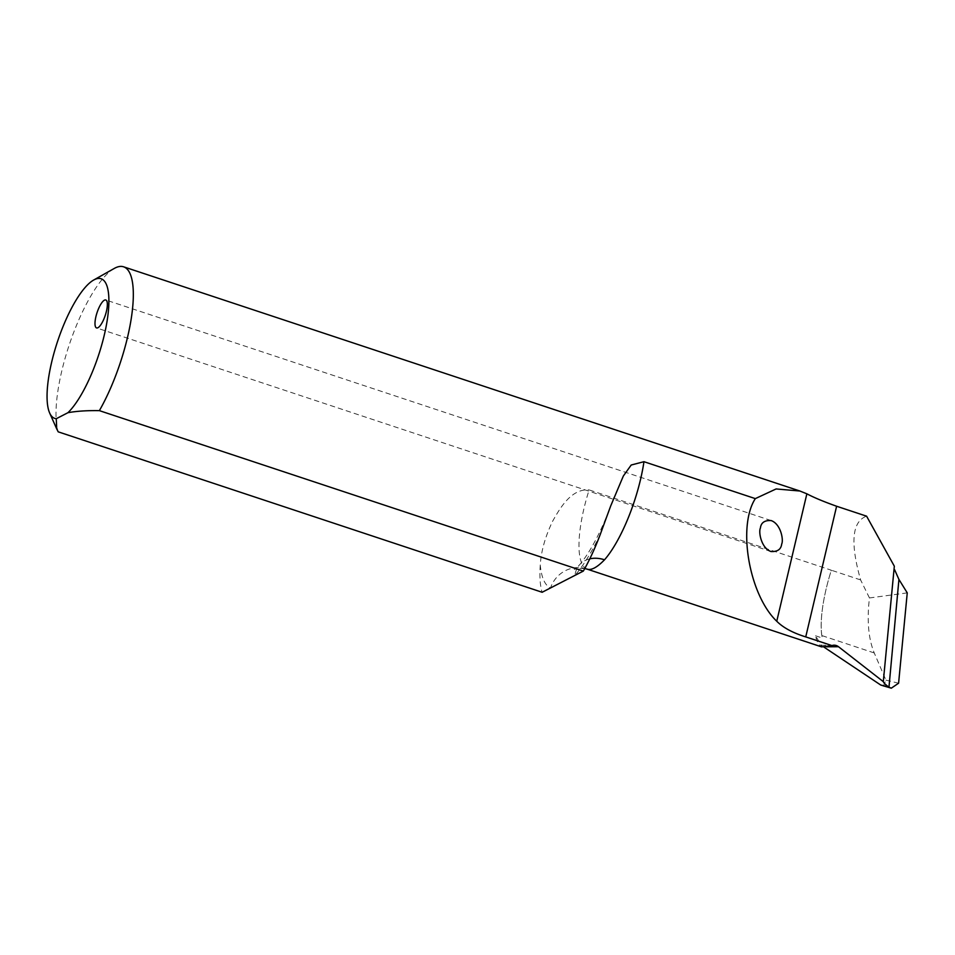 <?xml version="1.0" encoding="UTF-8"?>
<svg xmlns="http://www.w3.org/2000/svg" width="955" height="955" viewBox="0 0 955 955"><rect width="100%" height="100%" fill="white"/><g stroke="black" fill="none" stroke-linecap="round" stroke-linejoin="round"><path stroke-width="0.72" stroke-dasharray="4.78 3.58" d="M824.058 647.168L826.779 646.798M823.544 646.822L820.381 645.866A79.098 23.254 108.3 0 1 815.546 635.791L821.598 645.795L820.381 645.866L821.634 646.893M821.551 645.652L820.381 645.866M815.546 635.791L822.219 638L821.849 635.576A79.098 23.254 -71.7 0 1 831.339 570.219L589.128 489.915A79.098 23.254 -71.7 0 0 586.704 568.965L587.361 569.216M883.351 686.263L885.918 680.127L874.243 652.945C868.393 638.632 866.806 620.296 869.456 597.949L907.25 592.876M869.456 597.949L860.61 579.924C850.057 542.643 852.051 521.394 866.591 516.178M883.279 681.619L894.334 566.196M860.61 579.924L831.339 570.219A79.098 23.254 -71.7 0 0 822.219 638M586.704 568.965A29.426 28.113 -66.1 0 0 550.51 587.958A108.524 31.909 108.3 0 1 540.267 565.05C541.103 551.238 545.221 536.638 552.623 521.239C560.108 507.929 571.329 488.483 589.128 489.915M540.267 565.05A91.967 27.038 -71.7 0 0 542.142 592.267M114.302 268.427A91.967 27.038 -71.7 0 0 70.049 342.463A91.967 27.038 -71.7 0 0 58.207 431.839M600.373 534.108A108.524 31.909 108.3 0 1 574.958 575.376A29.426 23.027 -138.9 0 1 579.47 564.894L579.47 564.894A29.426 23.027 -138.9 0 1 589.772 558.854M874.243 652.945L821.849 635.576M885.918 680.127L898.595 683.207M584.746 568.535L578.42 568.285L574.265 569.359L579.47 564.894C582.908 561.015 586.836 555.356 591.264 547.919C598.176 536.113 604.658 522.134 610.699 505.971M820.93 645.293L834.133 645.198M771.103 520.559L105.802 299.989M770.983 551.524L96.55 327.923"/><path stroke-width="1.43" d="M826.779 646.798L838.49 646.714L883.279 681.619M586.704 568.965C590.918 570.756 596.851 567.688 604.515 559.797A79.098 23.254 -71.7 0 0 643.957 461.695L755.321 498.617L776.117 488.948L799.884 491.013L806.868 493.819C813.851 497.519 823.771 501.662 836.616 506.245L866.591 516.178L894.334 566.196L883.315 681.488C883.387 682.527 885.166 684.341 888.639 686.943L880.713 685.022L891.29 688.185L888.974 687.17L898.93 579.434L907.25 592.876L898.595 683.207L891.29 688.185M824.058 647.168L880.713 685.022M898.93 579.434L894.608 569.705M99.38 410.638L583.326 571.078L542.142 592.267L58.207 431.839L56.727 428.914L56.261 418.72L67.96 412.691C76.663 411.127 87.144 410.447 99.38 410.638A91.967 27.038 -71.7 0 0 130.847 321.035A91.967 27.038 -71.7 0 0 123.601 266.815A91.967 27.038 -71.7 0 0 114.302 268.427L93.686 280.03A73.571 21.631 108.3 0 1 106.089 326.706A73.571 21.631 108.3 0 1 67.96 412.691M583.326 571.078A91.967 27.038 -71.7 0 0 600.373 534.108L610.687 505.971L623.352 475.996L631.195 465.025L643.957 461.695M97.923 327.732A14.719 4.321 -71.7 0 0 106.435 311.246A14.719 4.321 -71.7 0 0 105.802 299.989A14.719 4.321 -71.7 0 0 97.064 312.595A14.719 4.321 -71.7 0 0 96.55 327.923A14.719 4.321 -71.7 0 0 97.923 327.732M56.261 418.72A73.571 21.631 108.3 0 1 49.624 412.93A73.571 21.631 108.3 0 1 57.443 341.771A73.571 21.631 108.3 0 1 93.686 280.03M755.321 498.617C737.236 526.503 749.186 594.941 776.749 621.239C783.1 627.638 792.769 632.867 805.734 636.901L831.96 645.592L821.634 646.893L587.361 569.216M587.313 569.204L584.746 568.535M589.772 558.854A29.426 23.027 -138.9 0 1 604.515 559.797M831.96 645.592A7.354 6.733 -117.2 0 1 834.133 645.198A7.354 6.733 -117.2 0 1 838.49 646.714M760.407 528.055C761.028 522.707 764.585 520.2 771.103 520.559C780.892 523.937 783.721 540.136 781.691 544.016C781.071 549.364 777.501 551.871 770.983 551.524C761.207 548.134 758.365 531.935 760.407 528.055M836.616 506.245L805.734 636.901M806.868 493.819L776.749 621.239M799.884 491.013L123.601 266.815M49.624 412.93L56.727 428.914"/></g></svg>
